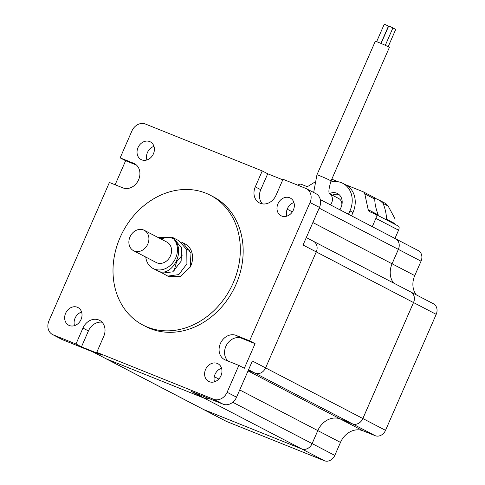 <?xml version="1.0" encoding="UTF-8"?>
<svg xmlns="http://www.w3.org/2000/svg" width="485" height="485" viewBox="0 0 485 485"><rect width="100%" height="100%" fill="white"/><g stroke="black" fill="none" stroke-linecap="round" stroke-linejoin="round"><path stroke-width="0.73" d="M376.633 41.674L384.247 24.25L385.223 24.583L388.467 26.093L380.913 43.389M381.089 43.462L388.697 26.038L389.679 26.372L392.923 27.881L385.296 45.329M375.287 41.304A7.681 0.346 23.6 0 1 378.542 42.407A7.681 0.346 23.6 0 1 385.769 45.548A7.681 0.346 23.6 0 1 389.358 47.451L331.012 180.996A7.681 0.346 23.6 0 0 327.423 179.092A7.681 0.346 23.6 0 0 320.197 175.958A7.681 0.346 23.6 0 0 316.941 174.849L375.287 41.304M395.008 224.343L394.942 223.609L386.478 219.202C386.49 214.57 385.375 209.32 383.138 203.451L379.979 200.541A10.173 0.461 23.6 0 1 375.936 198.595A10.173 0.461 23.6 0 1 374.578 197.801M385.969 203.651L379.979 200.541M372.28 226.653L375.899 218.371A3.838 3.195 -62.5 0 0 374.705 213.776A3.838 3.195 -62.5 0 0 374.468 213.667L369.909 211.836A3.838 3.195 117.5 0 1 369.673 211.727A3.838 3.195 117.5 0 1 368.188 209.678L364.787 193.891A3.838 3.195 -62.5 0 0 363.301 191.848A3.838 3.195 -62.5 0 0 363.065 191.739L345.132 184.536M394.942 223.609L395.026 218.856L388.164 206.064L385.727 203.536M363.301 191.848L374.493 197.674L374.759 199.086C374.808 203.815 375.966 209.09 378.227 214.904L368.188 209.678M314.48 182.324L308.806 185.84A3.838 3.195 117.5 0 1 305.993 186.173L301.434 184.342A3.838 3.195 -62.5 0 0 297.905 185.246M339.876 209.781A7.681 6.39 -62.5 0 0 340.173 209.393M341.822 205.106A7.681 6.39 -62.5 0 0 338.736 198.523L329.582 193.751A7.681 6.39 -62.5 0 1 330.43 204.864M332.401 195.219A11.519 9.585 117.5 0 1 338.912 194.491M351.528 215.849L353.001 212.485A23.037 19.164 -62.5 0 0 345.829 184.9L342.804 183.324A23.037 19.164 -62.5 0 0 330.57 182.075M338.221 181.76L331.807 179.189M394.948 238.456L398.567 230.175C399.385 228.017 399.319 226.665 398.373 226.113M348.509 214.273L349.976 210.908A23.037 19.164 -62.5 0 0 342.804 183.324M329.497 193.588A11.519 9.585 117.5 0 1 337.487 193.539A11.519 9.585 117.5 0 1 341.07 207.331L339.979 209.835M392.874 27.991L395.754 29.355L388.17 46.712M133.575 250.709L156.243 262.512A11.519 9.585 -62.5 0 0 156.952 262.84A11.519 9.585 -62.5 0 0 170.271 256.298A11.519 9.585 -62.5 0 0 166.876 242.076L144.215 230.278A11.519 9.585 -62.5 0 0 143.499 229.951A11.519 9.585 -62.5 0 0 130.186 236.486A11.519 9.585 -62.5 0 0 133.575 250.709A11.519 9.585 -62.5 0 0 134.29 251.036A11.519 9.585 -62.5 0 0 147.604 244.495A11.519 9.585 -62.5 0 0 144.215 230.278M282.779 179.826L267.714 173.782L262.239 170.926L255.28 186.852A13.434 11.179 -62.5 0 0 259.469 202.942A13.434 11.179 -62.5 0 0 260.299 203.324A13.434 11.179 -62.5 0 0 276.062 195.194L283.022 179.274L305.726 188.386A11.519 9.585 -62.5 0 1 306.435 188.713L315.88 193.63A11.519 9.585 -62.5 0 1 319.469 207.422L303.04 245.028L316.262 251.909A8.827 7.348 -62.5 0 0 313.51 241.336L306.29 237.577M147.422 327.114A73.138 60.855 -62.5 0 0 231.982 285.586A73.138 60.855 -62.5 0 0 210.448 195.291A73.138 60.855 -62.5 0 0 205.919 193.212A73.138 60.855 -62.5 0 0 121.359 234.734A73.138 60.855 -62.5 0 0 142.893 325.029A73.138 60.855 -62.5 0 0 147.422 327.114M142.893 325.029L145.724 326.508A73.138 60.855 -62.5 0 0 150.253 328.587A73.138 60.855 -62.5 0 0 234.813 287.065A73.138 60.855 -62.5 0 0 213.279 196.771L210.448 195.291M77.327 307.241A9.979 8.306 -62.5 0 0 65.79 312.91A9.979 8.306 -62.5 0 0 68.731 325.235A9.979 8.306 -62.5 0 0 69.343 325.514A9.979 8.306 -62.5 0 0 80.886 319.851A9.979 8.306 -62.5 0 0 77.946 307.526A9.979 8.306 -62.5 0 0 77.327 307.241M81.595 312.043A9.979 8.306 -62.5 0 0 74.52 325.635M217.28 363.429A9.979 8.306 -62.5 0 0 205.737 369.097A9.979 8.306 -62.5 0 0 208.677 381.416A9.979 8.306 -62.5 0 0 209.296 381.701A9.979 8.306 -62.5 0 0 220.839 376.033A9.979 8.306 -62.5 0 0 217.898 363.714A9.979 8.306 -62.5 0 0 217.28 363.429M221.548 368.23A9.979 8.306 -62.5 0 0 214.473 381.816M289.66 197.759A9.979 8.306 -62.5 0 0 278.117 203.427A9.979 8.306 -62.5 0 0 281.058 215.746A9.979 8.306 -62.5 0 0 281.676 216.031A9.979 8.306 -62.5 0 0 293.219 210.363A9.979 8.306 -62.5 0 0 290.279 198.044A9.979 8.306 -62.5 0 0 289.66 197.759M293.928 202.56A9.979 8.306 -62.5 0 0 286.853 216.146M149.707 141.571A9.979 8.306 -62.5 0 0 138.17 147.24A9.979 8.306 -62.5 0 0 141.105 159.565A9.979 8.306 -62.5 0 0 141.723 159.85A9.979 8.306 -62.5 0 0 153.266 154.181A9.979 8.306 -62.5 0 0 150.326 141.856A9.979 8.306 -62.5 0 0 149.707 141.571M153.975 146.373A9.979 8.306 -62.5 0 0 146.9 159.965M190.211 267.102A18.284 15.211 -62.5 0 0 185.112 243.943L182.76 242.718L190.999 253.012L190.211 267.102L180.274 276.583L168.222 276.377M181.511 242.136L182.76 242.718M158.383 237.656L172.072 237.22L178.983 240.754L186.767 249.702L186.919 263.816L178.789 274.601L167.828 276.104L159.371 271.515M173.321 237.808L181.457 247.78L181.141 261.179L172.854 271.812L162.166 273.152L161.153 272.697M160.365 238.687L163.451 238.268C167.119 236.977 170.526 237.207 173.672 238.947C186.725 251.103 171.52 277.499 158.389 271.188L153.114 268.514A18.284 15.211 117.5 0 1 145.761 257.05M173.672 238.947A18.284 15.211 117.5 0 1 174.024 261.088A18.284 15.211 117.5 0 1 154.248 269.029A18.284 15.211 117.5 0 1 153.114 268.514M186.489 248.999L189.392 250.424M169.514 276.959L168.816 276.432M174.012 271.048L176.588 261.803L182.36 255.037M410.765 291.976A8.827 7.348 117.5 0 1 413.511 302.549L362.847 418.525A8.827 7.348 117.5 0 1 352.486 423.866L340.312 418.979A19.194 15.975 -62.5 0 0 317.79 430.595L312.11 443.599A8.827 7.348 117.5 0 1 301.749 448.94L203.779 409.607A8.827 7.348 117.5 0 1 203.233 409.358A8.827 7.348 117.5 0 1 203.239 409.358L105.979 358.718A8.827 7.348 -62.5 0 0 106.53 358.967L204.5 398.3A8.827 7.348 -62.5 0 0 208.853 398.47A8.827 7.348 -62.5 0 1 204.5 398.3L191.278 391.413L223.039 404.169A11.519 9.585 -62.5 0 0 236.553 397.203L252.37 361.004L265.592 367.885L316.262 251.909A8.827 7.348 -62.5 0 0 313.51 241.336L410.765 291.976A8.827 7.348 117.5 0 1 410.783 291.988A8.827 7.348 117.5 0 1 413.529 302.561L362.865 418.537A8.827 7.348 117.5 0 1 352.504 423.878L340.331 418.991A19.194 15.975 -62.5 0 0 317.808 430.601L312.128 443.605A8.827 7.348 117.5 0 1 301.767 448.946L203.797 409.619A8.827 7.348 117.5 0 1 203.251 409.364L225.919 421.168A8.827 7.348 117.5 0 0 226.465 421.416L106.53 358.967L204.5 398.3L301.749 448.94M416.269 294.844A19.194 15.975 -62.5 0 1 414.748 275.595L421.041 261.185A8.827 7.348 117.5 0 0 418.294 250.612L395.627 238.814A8.827 7.348 117.5 0 0 395.621 238.808A8.827 7.348 117.5 0 1 398.361 249.375L392.062 263.785A19.194 15.975 -62.5 0 0 393.584 283.034M352.486 423.866L255.231 373.232L248.253 370.425L255.231 373.232A8.827 7.348 -62.5 0 0 265.592 367.885L316.262 251.909L436.197 314.359L385.526 430.334A8.827 7.348 117.5 0 1 375.172 435.682L362.998 430.795A19.194 15.975 -62.5 0 0 340.476 442.405L334.796 455.409A8.827 7.348 117.5 0 1 324.435 460.75L226.465 421.416M262.239 170.926L145.409 124.027A11.519 9.585 -62.5 0 0 131.896 130.992L120.153 157.867L133.605 163.263A13.434 11.179 -62.5 0 1 134.436 163.651A13.434 11.179 -62.5 0 1 138.395 180.238A13.434 11.179 -62.5 0 1 122.857 187.865L109.404 182.469L48.979 320.773A11.519 9.585 -62.5 0 0 52.568 334.559A11.519 9.585 -62.5 0 0 53.283 334.886L75.981 344.004L82.941 328.078A13.434 11.179 -62.5 0 1 99.54 320.33A13.434 11.179 -62.5 0 1 103.723 336.42L96.764 352.346L213.6 399.252A11.519 9.585 -62.5 0 0 227.113 392.28L238.85 365.411L225.404 360.009A13.434 11.179 -62.5 0 1 224.567 359.627A13.434 11.179 -62.5 0 1 220.614 343.034A13.434 11.179 -62.5 0 1 236.146 335.408L249.599 340.809L310.024 202.506A11.519 9.585 -62.5 0 0 306.435 188.713M136.449 165.064L125.627 160.717L115.127 184.761M125.627 160.717L120.153 157.867M52.568 334.559L62.013 339.476A11.519 9.585 -62.5 0 0 62.723 339.809L93.302 352.08L106.524 358.967A8.827 7.348 -62.5 0 1 105.979 358.718L93.023 351.971M102.032 322.222A13.434 11.179 -62.5 0 0 88.415 330.934L81.462 346.854L102.244 355.196L96.764 352.346M81.462 346.854L75.981 344.004M238.85 365.411L244.331 368.26L255.08 343.659L249.599 340.809M248.55 369.746L255.231 373.226A8.827 7.348 -62.5 0 0 265.592 367.885L362.847 418.525M267.714 173.782L260.76 189.702A13.434 11.179 -62.5 0 0 262.446 203.906M255.08 343.659L241.627 338.257A13.434 11.179 -62.5 0 0 226.786 344.586A13.434 11.179 -62.5 0 0 228.035 361.064M395.627 238.814A8.827 7.348 117.5 0 1 398.379 249.387L392.08 263.791A19.194 15.975 -62.5 0 0 393.602 283.04M410.783 291.988L433.445 303.786A8.827 7.348 117.5 0 1 436.197 314.359M383.138 203.451L388.164 206.064M364.787 193.891L374.759 199.086M375.899 218.371L398.567 230.175M349.976 210.908L353.001 212.485M392.062 263.785L312.861 222.542M421.041 261.185L319.154 208.132M312.11 443.599L232.733 402.265M340.476 442.405L239.723 389.946M362.998 430.795L248.029 370.928M53.283 334.886L62.723 339.809M213.6 399.252L223.039 404.169M227.113 392.28L236.553 397.203M310.024 202.506L319.469 207.422M292.358 211.866L287.199 209.18M218.783 379.04L214.273 376.693M260.76 189.702L255.28 186.852M135.224 164.112L133.605 163.263M88.415 330.934L82.941 328.078M241.627 338.257L236.146 335.408M324.435 460.75L301.767 448.946M385.526 430.334L362.865 418.537M375.172 435.682L352.504 423.878M334.796 455.409L312.128 443.605M414.748 275.595L392.08 263.791M313.668 192.478L316.941 174.849M374.705 213.776L398.506 226.168M329.291 193.6L329.654 193.867C328.321 192.848 328.775 188.556 331.012 180.996M395.608 238.802L320.294 199.584"/></g></svg>
